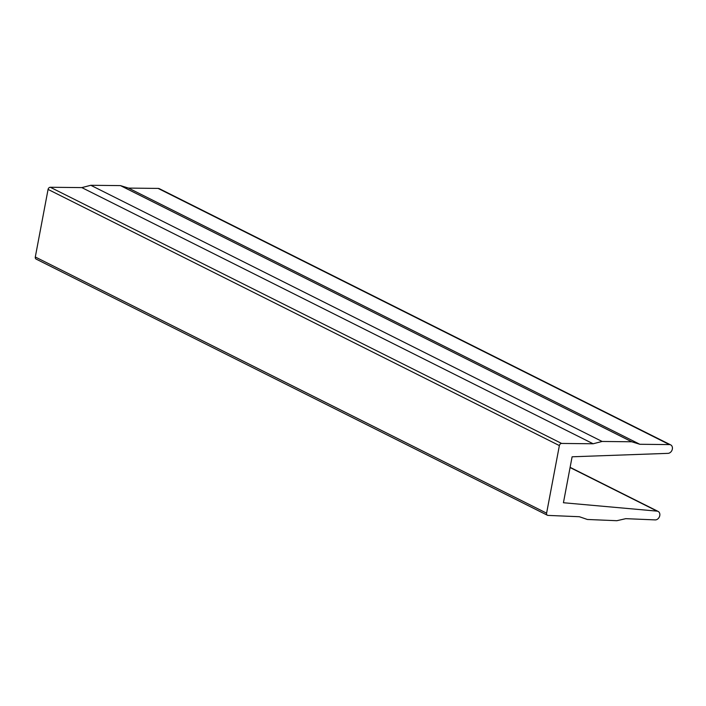 <?xml version="1.0" encoding="UTF-8"?>
<svg xmlns="http://www.w3.org/2000/svg" width="706" height="706" viewBox="0 0 706 706"><rect width="100%" height="100%" fill="white"/><g stroke="black" fill="none" stroke-linecap="round" stroke-linejoin="round"><path stroke-width="1.06" d="M559.373 445.583A2.286 1.783 -63.4 0 1 561.614 443.439L593.137 443.774L602.112 441.462L631.764 441.779L639.83 444.277L669.429 444.595A4.571 3.565 -63.4 0 1 670.7 444.895A4.571 3.565 -63.4 0 1 672.183 449.722A4.571 3.565 -63.4 0 1 668.017 453.358L572.107 456.791L563.432 502.734L657.101 511.135A4.571 3.565 -63.4 0 1 658.124 511.426A4.571 3.565 -63.4 0 1 659.563 516.404A4.571 3.565 -63.4 0 1 655.203 519.898L625.781 518.663L616.85 520.71L587.374 519.475L579.352 516.721L548.015 515.406A2.286 1.783 -63.4 0 1 547.424 515.256A2.286 1.783 -63.4 0 1 546.603 513.165L559.373 445.583L48.07 189.411A2.286 1.783 -63.4 0 1 50.311 187.266L81.834 187.602L593.137 443.774M81.834 187.602L90.809 185.29L602.112 441.462M90.809 185.29L120.461 185.607L631.764 441.779M120.461 185.607L128.527 188.096L639.83 444.277M128.527 188.096L158.126 188.414A4.571 3.565 -63.4 0 1 159.397 188.714L670.7 444.895M547.424 515.256L36.121 259.084A2.286 1.783 -63.4 0 1 35.3 256.993L48.07 189.411M50.311 187.266L561.614 443.439M158.126 188.414L669.429 444.595M570.077 467.54L657.101 511.135M35.3 256.993L546.603 513.165M570.121 467.337L658.124 511.426"/></g></svg>
